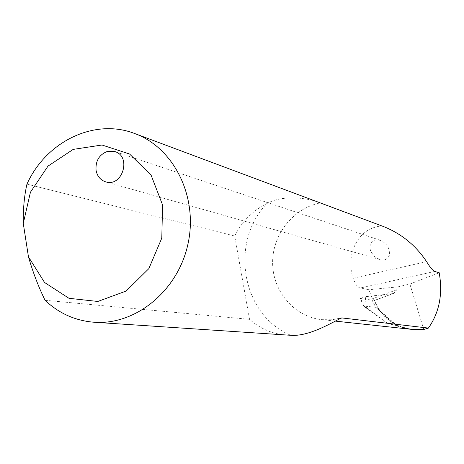 <?xml version="1.0" encoding="UTF-8"?>
<svg xmlns="http://www.w3.org/2000/svg" width="464" height="464" viewBox="0 0 464 464"><rect width="100%" height="100%" fill="white"/><g stroke="black" fill="none" stroke-linecap="round" stroke-linejoin="round"><path stroke-width="0.35" stroke-dasharray="2.32 1.74" d="M413.969 329.608L408.343 328.599L387.341 323.304L363.585 306.13L360.302 298.445M387.771 323.356L366.409 307.702L363.48 305.985M383.38 226.496L381.228 225.736L375.799 227.024C356.126 231.965 345.808 256.899 353.156 278.22C355.256 284.212 357.645 287.477 360.313 288.016L368.874 289.71L372.401 298.77L374.309 300.539C380.283 314.905 390.694 324.156 405.548 328.292L397.056 326.041L375.73 307.33L372.111 300.156L374.378 300.417L393.687 293.364L396.819 289.745L397.538 286.943L409.869 284.038L439.193 272.751M376.037 307.429L389.98 320.978L397.578 326.227M381.228 225.736L320.375 202.994C308.891 197.879 282.483 194.445 266.794 203.615C229.228 242.481 241.796 315.305 290.795 335.298M286.764 335.165C272.612 334.068 260.205 328.796 249.551 319.348L234.709 236.014C241.953 221.45 252.648 210.65 266.794 203.615M234.709 236.014L26.941 184.15M249.551 319.348L45.066 300.283M397.056 326.041L387.341 323.304M397.538 286.943L368.874 289.71M392.701 293.619L365.261 296.716C362.303 297.186 360.656 297.76 360.313 298.439L372.111 300.156M375.034 239.917L380.161 240.265C386.999 243.397 390.056 248.449 389.325 255.415C387.301 259.469 384.175 260.843 379.958 259.538L376.379 257.885L374.535 256.464L371.415 252.532L370.423 250.253L369.924 247.996L370.307 244.116L371.937 241.564L375.034 239.917M375.73 307.33L363.741 305.985L360.905 298.729M366.432 307.696L365.261 296.716M423.765 329.475L409.869 284.038M339.839 318.507L330.82 319.847L321.772 319.655C294.356 316.802 272.745 291.438 272.623 263.047C272.264 234.662 293.277 207.959 320.375 202.994M408.343 328.599L405.548 328.292M434.745 271.44L360.313 288.016M396.819 289.745L372.401 298.77M426.602 261.65L353.156 278.22M374.419 300.492L377.951 307.742L382.661 314.232M405.182 328.199L397.236 325.316L389.98 320.984M334.956 321.076L321.772 319.655L331.551 319.76L341.313 318.002M393.687 293.364L374.367 300.527M378.154 309.099L397.66 326.233M380.161 240.265L114.84 151.566M379.952 259.538L105.711 181.859"/><path stroke-width="0.7" d="M334.956 321.076L413.969 329.608L423.765 329.475L428.394 328.083L342.009 317.95L339.839 318.507M428.394 328.083C439.367 312.452 442.963 294.008 439.193 272.751L434.745 271.44C432.825 270.709 430.111 267.444 426.602 261.65C415.732 245.334 401.325 233.618 383.38 226.496L134.63 133.504C173.803 147.651 198.302 196.672 188.053 243.617C178.182 290.65 135.749 325.357 94.215 322.248C75.365 320.763 58.986 313.444 45.066 300.283C38.489 286.839 32.956 272.362 28.461 256.853L23.275 223.41C23.09 208.817 24.308 195.727 26.941 184.15C46.023 141.624 94.383 117.873 134.63 133.504M342.009 317.95L341.313 318.008C330.223 323.628 308.287 336.655 290.795 335.298L94.215 322.248M96.071 170.381C95.393 160.967 99.174 154.64 107.428 151.409L114.84 151.566C131.822 156.351 122.444 187.415 105.711 181.859C100.473 180.131 97.26 176.308 96.071 170.381M28.461 256.853L44.55 282.472L68.991 298.311L97.829 301.461L126.127 291.05L148.845 268.639L161.791 238.102L162.568 204.943L151.096 175.166L129.589 154.019L102.016 145.012L73.213 149.385L48.007 166.106L30.438 192.218L23.275 223.41"/></g></svg>

